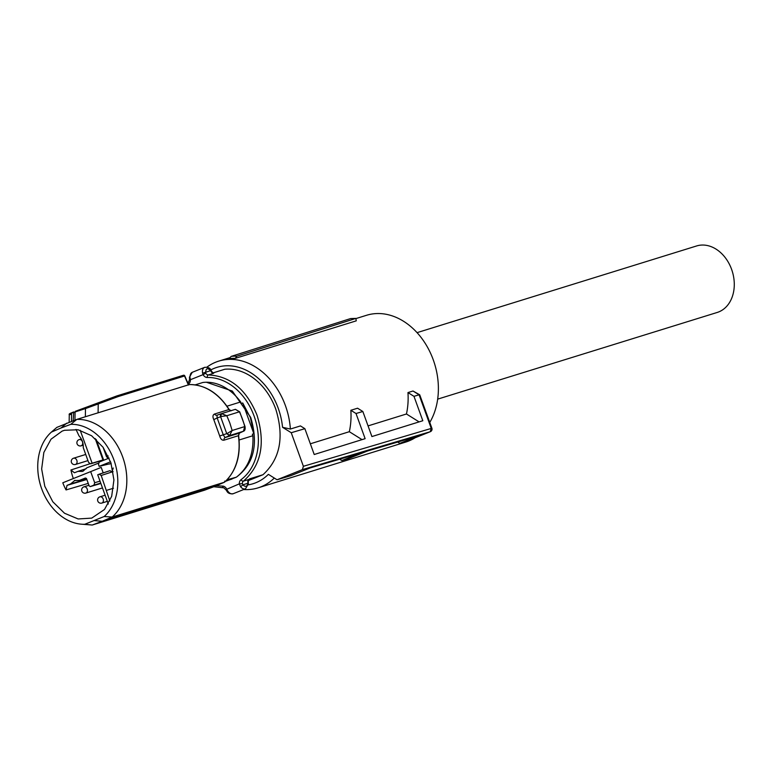 <?xml version="1.0" encoding="UTF-8"?>
<svg xmlns="http://www.w3.org/2000/svg" width="771" height="771" viewBox="0 0 771 771"><rect width="100%" height="100%" fill="white"/><g stroke="black" fill="none" stroke-linecap="round" stroke-linejoin="round"><path stroke-width="1.16" d="M212.96 372.923L224.833 369.242A57.517 43.86 72.8 0 1 275.796 409.218C284.364 437.176 280.095 459.005 263.007 474.714L248.329 480.593M212.594 373.039L213.683 373.27A3.267 2.486 72.8 0 1 211.177 371.564L210.849 371.024C207.64 367.497 205.896 368.037 205.626 372.644L205.799 373.231L203.081 374.639L202.6 373.183L210.435 370.755M204.826 367.285A6.525 4.212 68.2 0 0 204.623 367.362C208.16 367.015 210.358 368.085 211.215 370.591L211.717 371.526L211.177 371.564M226.067 489.556L239.338 483.86L240.6 486.752L242.971 484.795L242.393 483.658L239.338 483.86A5.436 4.144 72.8 0 1 241.044 479.678A55.339 42.203 72.8 0 0 254.102 416.089A55.339 42.203 72.8 0 0 207.264 377.491A2.178 1.378 -91.6 0 1 208.315 374.937C230.115 375.978 246.334 389.345 256.984 415.058C265.648 443.576 261.128 465.607 243.414 481.143L248.792 479.475A57.517 43.86 72.8 0 0 249.573 478.878L263.007 474.714M190.1 377.761L190.379 379.727L203.081 374.639A5.436 4.144 72.8 0 0 207.264 377.491M247.684 484.554L247.693 483.33A4.347 2.805 68.2 0 1 246.103 486.202A4.347 2.805 68.2 0 1 242.971 484.795L247.693 483.33L248.233 481.682L248.329 483.937L245.506 488.785A6.525 4.212 68.2 0 1 245.303 488.862A6.525 4.212 68.2 0 1 240.6 486.752M225.45 481.374L236.321 477.201C253.842 464.171 258.642 444.25 250.72 417.439L232.312 391.051L206.377 382.243M192.49 372.229A6.525 4.212 68.2 0 0 192.278 372.297L189.464 377.154L189.55 379.409L190.379 379.727A5.436 4.144 72.8 0 1 188.683 383.91A2.178 1.359 -126.4 0 1 188.741 381.741L187.632 382.589M216.314 485.711L222.462 486.096A5.436 4.144 72.8 0 1 226.645 488.949L226.944 490.067M231.975 479.061L225.903 480.94M236.321 477.201L227.079 479.755M195.169 384.874L202.898 382.474A51.127 38.993 72.8 0 1 240.668 401.951L226.982 406.192M239.126 439.99L252.888 435.721L252.348 434.208L253.852 433.736L250.363 417.554L242.73 402.992L241.217 403.464L240.668 401.951M252.888 435.721C253.736 453.926 248.445 467.583 236.996 476.68M253.852 433.736L242.73 402.992M214.704 486.395L102.264 521.273L92.183 525.041L84.771 524.28A50.925 38.839 72.8 0 1 80.377 524.087A50.925 38.839 72.8 0 1 41.673 488.756A50.925 38.839 72.8 0 1 51.397 432.097L56.832 427.394L76.821 419.395L189.338 384.575M229.074 409.796L231.242 410.779M243.414 431.24L244.764 426.594A65.265 49.778 72.8 0 0 242.431 419.077A65.265 49.778 72.8 0 0 239.415 411.81L235.377 409.334L221.576 413.613M217.036 415.193L221.383 413.68A2.718 1.687 -109.1 0 0 220.631 416.754L217.162 417.959L216.998 415.203A2.718 2.072 72.8 0 1 216.988 415.203A2.718 2.072 72.8 0 1 214.56 414.017C212.729 414.865 212.478 416.735 213.789 419.626L217.162 417.959L223.378 435.133L225.132 437.552A2.718 2.072 72.8 0 0 224.024 440.164C222.009 440.482 220.564 439.094 219.716 435.981L227.204 433.495L229.507 435.586L226.741 433.63L220.631 416.754L221.556 413.622L226.809 415.723L229.835 422.98L232.158 430.497L229.507 435.586L243.26 431.317L239.463 433.09M229.344 435.654L225.132 437.552L239.347 433.148L238.384 435.711A53.845 41.065 -107.2 0 1 224.448 482.222L204.46 490.231L214.646 486.424M224.679 481.123L224.602 482.135C236.369 471.023 241.044 455.507 238.624 435.586L239.405 433.119L243.318 431.297C244.87 430.883 245.429 429.283 245.005 426.498L244.754 426.536M204.498 490.211L92.183 525.041L80.377 524.087M188.654 384.999L184.77 375.872A1.089 1.089 0 0 0 183.45 375.265A1.089 0.829 -107.2 0 1 184.539 375.997L188.317 384.864M84.771 524.28L104.162 516.512A50.925 38.839 72.8 0 0 113.886 459.853A50.925 38.839 72.8 0 0 70.797 424.329L76.821 419.395A53.845 41.065 72.8 0 1 98.543 425.64A53.845 41.065 72.8 0 1 122.676 456.943A53.845 41.065 72.8 0 1 112.171 517.042L224.438 482.232M104.162 516.512L112.171 517.042L102.264 521.273L94.544 520.618M84.473 407.917L83.653 408.216L85.485 408.572L75.086 411.955A1.089 0.694 69.5 0 1 75.452 411.271L116.922 395.889L118.059 396.612L98.235 403.956L98.09 412.803M221.556 413.622L235.309 409.353M221.065 416.533L226.809 415.723L239.415 411.81M227.204 433.495L232.158 430.497L245.005 426.498L239.675 411.781L235.377 409.334M66.74 423.163L61.015 427.992L51.397 432.097M73.168 420.764L73.669 411.936L71.568 413.362C68.821 414.576 68.552 414.943 70.768 414.461M116.922 395.889L183.45 375.265A1.089 0.829 -107.2 0 0 183.411 375.275L116.99 395.87M98.235 403.956L85.485 408.572L85.35 416.754M97.146 403.214L98.216 403.85M70.797 424.329L61.015 427.992M62.143 431.105L64.513 430.285L78.064 429.765L91.585 435.731L103.092 447.305L110.918 462.802L113.925 479.976L111.67 496.331L104.49 509.477L91.739 518.112L78.15 518.96L64.504 513.235L52.804 501.767L44.795 486.25L41.653 468.97L43.831 452.481L51.011 439.21L62.143 431.105M82.536 471.399L77.967 471.37L74.421 472.777L70.942 469.982L89.841 463.805M70.942 469.982A45.585 34.762 -107.2 0 0 73.341 478.55M62.798 482.781L100.635 467.621L62.798 482.781A45.73 34.878 -107.2 0 0 66.055 489.932L67.01 485.373L70.537 483.966L74.999 480.333M88.251 483.378L66.055 489.932M95.19 438.554L102.938 459.959L103.545 459.776L96.182 439.441M111.13 463.467L99.16 466.359L98.476 464.46L99.199 462.06L109.125 458.09M108.094 458.504L106.398 456.48L103.073 447.276M76.03 429.428L78.999 435.866C82.054 439.133 83.47 443.055 83.249 447.633L88.636 462.504L90.689 463.795L103.545 459.776M99.536 461.193L99.334 462.012M98.37 463.178L86.786 467.843L82.969 471.235M103.198 472.864L101.232 467.428L100.635 467.621M99.286 474.146L110.022 470.647L97.715 474.763L108.306 504.032M109.954 470.667L112.017 471.997L113.221 468.007M99.16 466.359L110.571 461.79M111.111 463.41L109.511 464.055M109.858 501.015L101.194 475.476L99.141 474.194M74.382 480.555L79.413 480.41L85.417 478.001L86.554 478.714L89.147 485.875L90.294 486.588L93.966 485.113L94.688 482.723L90.67 471.63M90.236 486.607L100.866 483.475L90.236 486.607M101.28 460.682L90.593 463.824L92.125 463.217L80.194 430.276M102.938 459.959L92.125 463.217M77.967 471.37L86.227 468.681M106.581 490.346L113.472 488.236M79.413 480.41L86.362 478.357M70.537 483.966L86.728 479.176M274.303 478.049A66.354 50.607 72.8 0 1 260.945 486.838A66.354 50.607 72.8 0 1 258.034 487.87A66.354 50.607 72.8 0 1 243.646 489.527M206.917 367.141A66.354 50.607 72.8 0 1 215.813 362.158A66.354 50.607 72.8 0 1 218.733 361.127A66.354 50.607 72.8 0 1 290.378 429.042L300.449 425.92L304.873 428.676L314.221 454.505L365.126 438.67L356.019 413.516L350.853 410.288A66.354 50.607 72.8 0 1 349.33 431.702L310.347 443.797M415.029 437.822A66.354 50.607 72.8 0 1 408.784 440.993A66.354 50.607 72.8 0 1 405.864 442.034L258.034 487.87M350.853 410.288L357.571 408.206L362.842 411.492L356.019 413.516M368.056 425.9L406.452 413.988L419.087 421.891M407.965 392.574L413.979 396.333L419.087 394.819L413.005 391.013L407.965 392.574A66.354 50.607 72.8 0 1 406.452 413.988M413.005 391.013L419.723 394.8L419.096 394.819L431.24 428.397L430.237 431.731L405.083 441.802M355.903 318.587L366.562 315.281A66.354 50.607 72.8 0 1 426.556 345.562A66.354 50.607 72.8 0 1 429.775 422.421M235.3 358.361L356.241 320.852L355.884 318.413L350.709 318.548L231.242 356.375L228.987 358.611A66.354 50.607 72.8 0 1 235.3 358.361L236.793 356.212L355.884 318.413M430.777 431.384A2.718 1.754 -111.8 0 1 430.334 431.693A2.718 1.754 -111.8 0 1 430.247 431.721A2.718 1.754 -111.8 0 1 430.237 431.731L302.386 469.626L277.049 479.774L268.366 474.338A60.909 46.453 72.8 0 1 255.741 482.771A60.909 46.453 72.8 0 1 248.272 484.853M210.811 369.935A60.909 46.453 72.8 0 1 214.299 368.307A60.909 46.453 72.8 0 1 282.552 427.298L291.236 432.724L304.873 428.676M290.378 429.042L282.552 427.298M362.023 439.634L349.33 431.702M413.979 396.333L422.816 420.735L371.911 436.559L362.842 411.492M404.997 441.831L430.334 431.693A2.718 2.718 0 0 0 431.885 428.242L419.723 394.8M404.91 441.87L399.792 443.383L418.21 436.01L367.565 450.977L348.656 458.543L341.832 460.566L339.674 459.217M397.701 442.072L399.792 443.383M277.049 479.774L290.686 475.726L310.173 467.93L360.818 452.962L341.832 460.566M231.242 356.375A67.993 51.859 72.8 0 1 236.793 356.212M291.236 432.724L303.389 466.301L431.885 428.242M302.386 469.626L303.389 466.301M437.668 399.137L717.232 312.448A34.811 26.542 -107.2 0 0 731.592 269.32A34.811 26.542 -107.2 0 0 696.608 245.959L417.053 332.648M205.799 373.231A3.267 2.486 72.8 0 0 208.315 374.937L213.683 373.27M202.6 373.183A6.525 4.212 68.2 0 1 204.623 367.362L192.278 372.297A6.525 4.212 68.2 0 0 190.1 376.537M241.044 479.678A2.178 1.359 53.6 0 0 243.414 481.143A3.267 2.486 72.8 0 0 242.393 483.658M247.77 481.991A3.267 2.486 72.8 0 1 248.792 479.475A2.178 1.359 -126.4 0 0 249.052 479.34L248.233 481.682M249.264 479.119A2.178 1.359 -126.4 0 1 249.052 479.34L249.717 478.839M222.462 486.096A2.178 1.378 88.4 0 0 223.86 487.85L226.578 490.491C227.435 492.997 229.633 494.076 233.17 493.729L245.506 488.785M227.358 490.337A6.525 4.212 68.2 0 0 232.967 493.797A6.525 4.212 68.2 0 0 233.17 493.729M214.56 414.017L228.92 409.565A53.845 41.065 -107.2 0 0 210.82 390.83A53.845 41.065 -107.2 0 0 189.097 384.575M224.024 440.164L238.384 435.711M219.716 435.981L213.789 419.626M184.539 375.997L118.059 396.612M73.669 411.936L71.934 412.678A1.089 0.713 66.8 0 0 71.568 413.362L71.443 421.409M74.951 420.099L75.086 411.955L73.293 412.62M67.01 485.373L86.834 479.495M108.142 455.912L106.398 456.48M94.688 482.723L100.018 481.133M93.966 485.113L100.731 483.109M101.194 475.476L112.007 471.958M113.125 471.669L112.017 471.997M79.037 439.653A3.267 2.486 72.8 0 1 79.182 439.595A3.267 2.486 72.8 0 1 82.458 441.793A3.267 2.486 72.8 0 1 81.254 445.783A3.267 2.486 72.8 0 1 81.109 445.831L83.229 445.175M73.418 458.282A3.267 2.486 72.8 0 1 73.563 458.225A3.267 2.486 72.8 0 1 76.84 460.422A3.267 2.486 72.8 0 1 75.635 464.412A3.267 2.486 72.8 0 1 75.491 464.46L87.952 460.605M83.779 486.896A3.267 2.486 72.8 0 1 83.923 486.848A3.267 2.486 72.8 0 1 87.2 489.036A3.267 2.486 72.8 0 1 85.995 493.026A3.267 2.486 72.8 0 1 85.851 493.074L102.476 487.927M99.748 496.881A3.267 2.486 72.8 0 1 99.893 496.832A3.267 2.486 72.8 0 1 103.179 499.02A3.267 2.486 72.8 0 1 101.974 503.01A3.267 2.486 72.8 0 1 101.83 503.068L107.342 501.352M211.717 371.526L213.403 373.145M213.779 486.742L223.86 487.85M189.55 379.409L188.741 381.741M231.204 410.798L229.199 409.555C218.376 392.95 205.047 384.623 189.223 384.556M214.666 486.414L224.486 482.212M216.998 415.203L221.354 413.69M69.159 422.267L69.274 414.605C68.754 414.172 69.621 413.545 71.915 412.687L73.65 411.945M218.733 361.127L229.97 357.638M81.302 438.94L79.182 439.595A3.267 3.267 0 0 0 77.081 443.826A3.267 3.267 0 0 0 81.109 445.831M85.726 454.456L73.563 458.225A3.267 3.267 0 0 0 71.462 462.455A3.267 3.267 0 0 0 75.491 464.46M88.935 485.287L83.923 486.848A3.267 3.267 0 0 0 81.822 491.069A3.267 3.267 0 0 0 85.851 493.074M105.116 495.213L99.893 496.832A3.267 3.267 0 0 0 97.792 501.054A3.267 3.267 0 0 0 101.83 503.068"/></g></svg>

